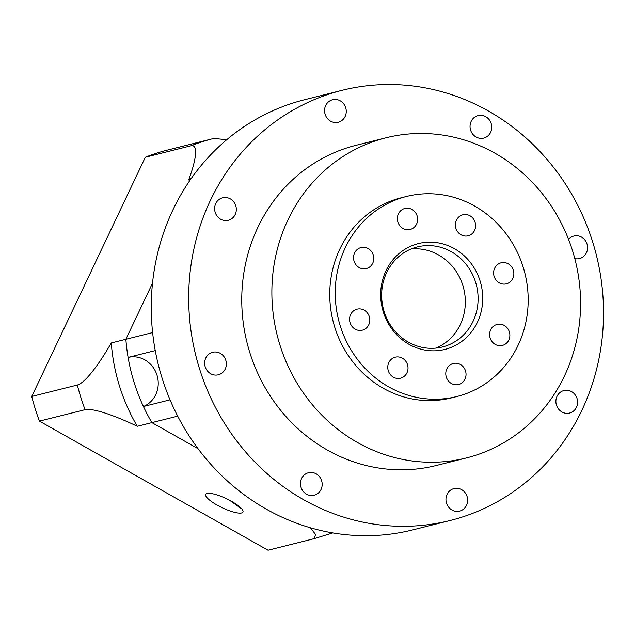 <?xml version="1.0" encoding="UTF-8"?>
<svg xmlns="http://www.w3.org/2000/svg" width="635" height="635" viewBox="0 0 635 635"><rect width="100%" height="100%" fill="white"/><g stroke="black" fill="none" stroke-linecap="round" stroke-linejoin="round"><path stroke-width="0.95" d="M241.808 508.945L229.624 500.285M207.042 493.443A20.63 4.985 -154.6 0 0 205.684 494.355A20.63 4.985 -154.6 0 0 219.551 506.405A20.63 4.985 -154.6 0 0 241.594 512.969A20.63 4.985 -154.6 0 0 242.951 512.056A20.63 4.985 -154.6 0 0 229.084 500.007A20.63 4.985 -154.6 0 0 207.042 493.443M168.243 149.868A206.304 192.08 75.9 0 0 167.95 149.947A206.304 192.08 75.9 0 0 145.336 157.242L31.75 396.462A206.304 192.08 75.9 0 0 39.449 421.116L268.034 550.227A206.304 192.08 75.9 0 0 268.327 550.156L313.936 538.718A206.304 192.08 -104.1 0 1 313.642 538.79L315.881 534.876L310.436 527.78M145.336 157.242L190.952 145.804A206.304 192.08 -104.1 0 1 213.566 138.501A206.304 192.08 -104.1 0 1 213.86 138.43L226.727 139.732M191.452 178.189A180.515 168.069 75.9 0 0 188.666 179.943C195.255 162.409 199.239 143.915 190.952 145.804M190.556 179.475L188.666 179.943M31.75 396.462L77.367 385.016C85.844 382.707 100.687 361.545 111.268 342.948L125.873 339.28L152.519 283.154L125.873 339.28A180.515 168.069 75.9 0 0 151.892 422.616L198.041 448.691L151.892 422.616L177.697 416.147M39.449 421.116L85.066 409.678A206.304 192.08 -104.1 0 1 77.367 385.016M111.268 342.948A180.515 168.069 75.9 0 0 137.287 426.283L151.892 422.616A180.515 168.069 75.9 0 1 143.423 406.503A25.789 24.011 75.9 0 0 156.988 375.126A25.789 24.011 75.9 0 0 128.095 357.41L155.257 350.591M268.034 550.227L313.642 538.79M137.287 426.283C118.086 417.044 93.662 407.686 85.066 409.678M152.622 332.573L125.873 339.28A180.515 168.069 75.9 0 0 128.095 357.41M143.423 406.503L170.053 399.828M504.246 325.422A10.835 10.081 75.9 0 0 497.102 324.414A10.835 10.081 75.9 0 0 489.656 333.486A10.835 10.081 75.9 0 0 495.229 344.408A10.835 10.081 75.9 0 0 502.372 345.424A10.835 10.081 75.9 0 0 509.818 336.344A10.835 10.081 75.9 0 0 504.246 325.422M460.415 364.514A10.835 10.081 75.9 0 0 453.271 363.506A10.835 10.081 75.9 0 0 445.826 372.578A10.835 10.081 75.9 0 0 451.398 383.5A10.835 10.081 75.9 0 0 458.541 384.516A10.835 10.081 75.9 0 0 465.987 375.436A10.835 10.081 75.9 0 0 460.415 364.514M402.399 358.196A10.835 10.081 75.9 0 0 395.256 357.188A10.835 10.081 75.9 0 0 387.81 366.26A10.835 10.081 75.9 0 0 393.382 377.182A10.835 10.081 75.9 0 0 400.526 378.198A10.835 10.081 75.9 0 0 407.972 369.118A10.835 10.081 75.9 0 0 402.399 358.196M364.196 310.166A10.835 10.081 75.9 0 0 357.053 309.158A10.835 10.081 75.9 0 0 349.607 318.23A10.835 10.081 75.9 0 0 355.179 329.152A10.835 10.081 75.9 0 0 362.323 330.168A10.835 10.081 75.9 0 0 369.768 321.088A10.835 10.081 75.9 0 0 364.196 310.166M368.173 248.563A10.835 10.081 75.9 0 0 361.029 247.555A10.835 10.081 75.9 0 0 353.584 256.627A10.835 10.081 75.9 0 0 359.156 267.549A10.835 10.081 75.9 0 0 366.3 268.565A10.835 10.081 75.9 0 0 373.745 259.485A10.835 10.081 75.9 0 0 368.173 248.563M412.012 209.471A10.835 10.081 75.9 0 0 404.868 208.463A10.835 10.081 75.9 0 0 397.423 217.535A10.835 10.081 75.9 0 0 402.995 228.457A10.835 10.081 75.9 0 0 410.139 229.473A10.835 10.081 75.9 0 0 417.584 220.393A10.835 10.081 75.9 0 0 412.012 209.471M470.019 215.789A10.835 10.081 75.9 0 0 462.875 214.781A10.835 10.081 75.9 0 0 455.43 223.853A10.835 10.081 75.9 0 0 461.002 234.775A10.835 10.081 75.9 0 0 468.146 235.791A10.835 10.081 75.9 0 0 475.591 226.711A10.835 10.081 75.9 0 0 470.019 215.789M508.23 263.819A10.835 10.081 75.9 0 0 501.086 262.811A10.835 10.081 75.9 0 0 493.641 271.883A10.835 10.081 75.9 0 0 499.213 282.805A10.835 10.081 75.9 0 0 506.357 283.821A10.835 10.081 75.9 0 0 513.802 274.741A10.835 10.081 75.9 0 0 508.23 263.819M571.571 391.62A11.605 10.803 75.9 0 0 563.92 390.533A11.605 10.803 75.9 0 0 555.942 400.264A11.605 10.803 75.9 0 0 561.911 411.964A11.605 10.803 75.9 0 0 569.563 413.052A11.605 10.803 75.9 0 0 577.54 403.32A11.605 10.803 75.9 0 0 571.571 391.62M574.794 258.596A11.605 10.803 75.9 0 0 579.541 258.548A11.605 10.803 75.9 0 0 587.518 248.825A11.605 10.803 75.9 0 0 581.549 237.125A11.605 10.803 75.9 0 0 573.897 236.037A11.605 10.803 75.9 0 0 568.563 239.387M485.727 116.673A11.605 10.803 75.9 0 0 478.076 115.586A11.605 10.803 75.9 0 0 470.098 125.309A11.605 10.803 75.9 0 0 476.067 137.017A11.605 10.803 75.9 0 0 483.727 138.097A11.605 10.803 75.9 0 0 491.704 128.373A11.605 10.803 75.9 0 0 485.727 116.673M340.241 100.822A11.605 10.803 75.9 0 0 332.589 99.743A11.605 10.803 75.9 0 0 324.612 109.466A11.605 10.803 75.9 0 0 330.581 121.166A11.605 10.803 75.9 0 0 338.233 122.253A11.605 10.803 75.9 0 0 346.21 112.522A11.605 10.803 75.9 0 0 340.241 100.822M230.307 198.866A11.605 10.803 75.9 0 0 222.655 197.779A11.605 10.803 75.9 0 0 214.678 207.502A11.605 10.803 75.9 0 0 220.647 219.21A11.605 10.803 75.9 0 0 228.298 220.289A11.605 10.803 75.9 0 0 236.276 210.566A11.605 10.803 75.9 0 0 230.307 198.866M220.329 353.362A11.605 10.803 75.9 0 0 212.677 352.274A11.605 10.803 75.9 0 0 204.7 362.006A11.605 10.803 75.9 0 0 210.669 373.705A11.605 10.803 75.9 0 0 218.321 374.793A11.605 10.803 75.9 0 0 226.298 365.061A11.605 10.803 75.9 0 0 220.329 353.362M316.151 473.813A11.605 10.803 75.9 0 0 308.491 472.726A11.605 10.803 75.9 0 0 300.514 482.457A11.605 10.803 75.9 0 0 306.491 494.157A11.605 10.803 75.9 0 0 314.142 495.244A11.605 10.803 75.9 0 0 322.12 485.513A11.605 10.803 75.9 0 0 316.151 473.813M461.637 489.664A11.605 10.803 75.9 0 0 453.985 488.577A11.605 10.803 75.9 0 0 446.008 498.3A11.605 10.803 75.9 0 0 451.977 510.008A11.605 10.803 75.9 0 0 459.629 511.088A11.605 10.803 75.9 0 0 467.606 501.364A11.605 10.803 75.9 0 0 461.637 489.664M451.342 251.738A51.578 48.022 75.9 0 0 417.33 246.92A51.578 48.022 75.9 0 0 381.873 290.147A51.578 48.022 75.9 0 0 408.408 342.154A51.578 48.022 75.9 0 0 442.428 346.972A51.578 48.022 75.9 0 0 477.877 303.744A51.578 48.022 75.9 0 0 451.342 251.738M435.92 348.099A51.578 48.022 75.9 0 0 465.32 303.435A51.578 48.022 75.9 0 0 438.571 254.945A51.578 48.022 75.9 0 0 411.059 248.991M342.162 90.305L304.736 99.687A221.774 206.486 75.9 0 0 152.281 285.559A221.774 206.486 75.9 0 0 266.382 509.191A221.774 206.486 75.9 0 0 412.639 529.915L450.056 520.525A221.774 206.486 75.9 0 0 602.512 334.653A221.774 206.486 75.9 0 0 488.418 111.022A221.774 206.486 75.9 0 0 342.162 90.305A221.774 206.486 75.9 0 0 189.706 276.177A221.774 206.486 75.9 0 0 303.808 499.808A221.774 206.486 75.9 0 0 450.056 520.525M386.08 137.779L355.957 145.328A165.044 153.662 75.9 0 0 242.506 283.654A165.044 153.662 75.9 0 0 327.414 450.08A165.044 153.662 75.9 0 0 436.261 465.495L466.376 457.946A165.044 153.662 75.9 0 0 579.834 319.619A165.044 153.662 75.9 0 0 494.919 153.194A165.044 153.662 75.9 0 0 386.08 137.779A165.044 153.662 75.9 0 0 272.621 276.098A165.044 153.662 75.9 0 0 357.537 442.524A165.044 153.662 75.9 0 0 466.376 457.946M406.614 196.437L401.137 197.81A103.148 96.036 75.9 0 0 330.224 284.258A103.148 96.036 75.9 0 0 383.294 388.279A103.148 96.036 75.9 0 0 451.318 397.915L456.795 396.542A103.148 96.036 75.9 0 0 527.709 310.086A103.148 96.036 75.9 0 0 474.639 206.073A103.148 96.036 75.9 0 0 406.614 196.437A103.148 96.036 75.9 0 0 335.701 282.885A103.148 96.036 75.9 0 0 388.771 386.905A103.148 96.036 75.9 0 0 456.795 396.542M454.406 248.666A54.554 50.792 75.9 0 0 386.009 270.677A54.554 50.792 75.9 0 0 408.996 344.305A54.554 50.792 75.9 0 0 477.393 322.294A54.554 50.792 75.9 0 0 454.406 248.666M167.95 149.947L213.876 138.43M313.936 538.718L332.772 532.916"/></g></svg>
